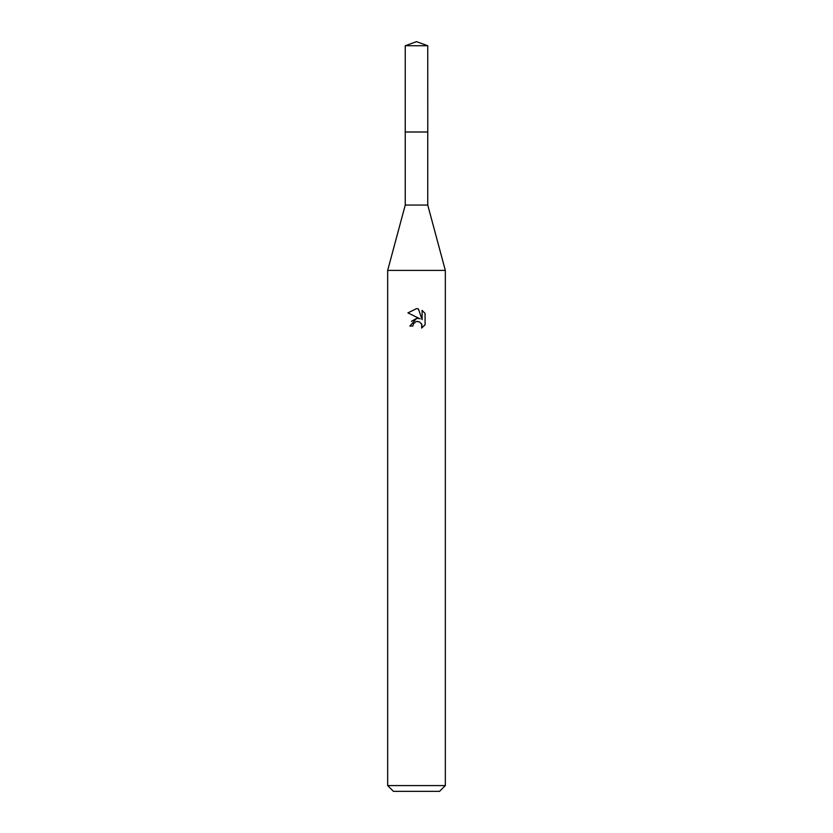 <?xml version="1.0" encoding="UTF-8"?>
<svg xmlns="http://www.w3.org/2000/svg" width="833" height="833" viewBox="0 0 833 833"><rect width="100%" height="100%" fill="white"/><g stroke="black" fill="none" stroke-linecap="round" stroke-linejoin="round"><path stroke-width="1.25" d="M427.745 132.02L427.745 205.043L405.255 205.043L405.255 132.02L427.756 131.999L405.234 131.999L405.255 45.742L416.5 41.65L427.745 45.742L427.766 131.999M405.255 205.043L387.668 270.402L445.332 270.402L445.332 785.581L387.668 785.581L393.436 791.35L439.564 791.35L445.332 785.581M412.897 326.047L413.387 323.954L412.897 326.047L409.867 326.047L416.5 318.466L418.655 318.498M420.176 318.904L407.931 312.875L416.5 308.647L418.353 308.856L422.102 319.612L422.102 310.397L425.069 313.395L425.069 324.776L421.623 328.077L421.758 324.245L419.27 321.757L416.5 321.517L417.885 321.423M422.092 310.397L425.069 313.395M421.311 323.423L422.112 326.015L421.623 328.077L425.069 324.776M416.531 318.456L411.492 321.299M415.782 321.736L413.387 323.954M418.353 308.856L416.687 308.658M416.5 308.647L407.931 312.875M405.255 45.742L427.745 45.742M427.745 205.043L445.332 270.402M387.668 270.402L387.668 785.581"/></g></svg>
